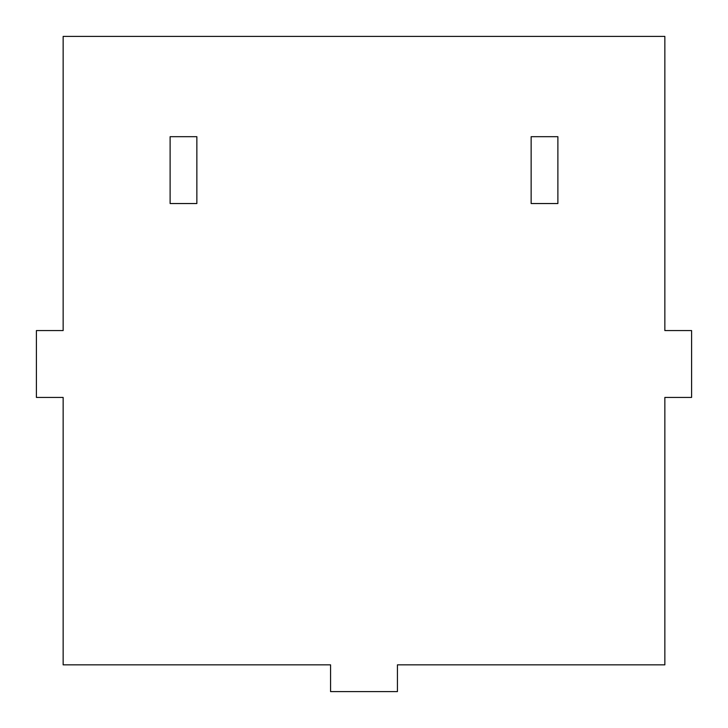 <?xml version="1.0" encoding="UTF-8"?>
<svg xmlns="http://www.w3.org/2000/svg" width="728" height="728" viewBox="0 0 728 728"><rect width="100%" height="100%" fill="white"/><g stroke="black" fill="none" stroke-linecap="round" stroke-linejoin="round"><path stroke-width="1.09" d="M170.115 136.682L196.86 136.682L196.86 203.54L170.115 203.54L170.115 136.682M664.855 397.424L691.6 397.424L691.6 330.576L664.855 330.576L664.855 36.4L63.145 36.4L63.145 330.576L36.4 330.576L36.4 397.424L63.145 397.424L63.145 664.855L330.576 664.855L330.576 691.6L397.424 691.6L397.424 664.855L664.855 664.855L664.855 397.424M531.14 203.54L531.14 136.682L557.885 136.682L557.885 203.54L531.14 203.54"/></g></svg>
